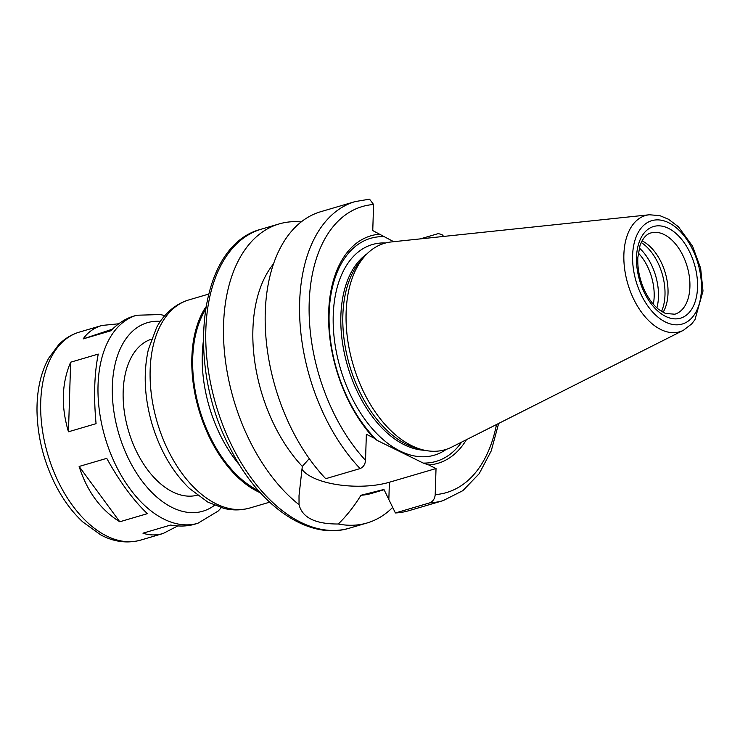 <?xml version="1.0" encoding="UTF-8"?>
<svg xmlns="http://www.w3.org/2000/svg" width="740" height="740" viewBox="0 0 740 740"><rect width="100%" height="100%" fill="white"/><g stroke="black" fill="none" stroke-linecap="round" stroke-linejoin="round"><path stroke-width="1.11" d="M112.397 329.171L83.139 338.911C87.746 332.315 94.026 327.829 101.991 325.452L118.724 323.787M96.071 423.659L68.459 431.781C60.93 406.5 61.66 383.311 70.642 362.202L98.263 354.081C94.313 373.709 93.582 396.908 96.071 423.659M70.642 362.202L68.459 431.781M119.769 521.774C100.612 509.841 87.07 491.397 79.134 466.459L119.769 521.774L147.389 513.662C133.265 500.24 119.713 481.805 106.754 458.347L79.134 466.459M177.804 525.918L163.142 533.494C156.223 535.501 149.499 535.39 142.95 533.179L170.561 525.058C179.478 526.584 187.47 526.316 194.546 524.262L197.867 523.282A108.419 64.824 -106.4 0 1 105.089 437.543A108.419 64.824 -106.4 0 1 136.706 315.24L133.385 316.221C125.569 318.552 118.03 323.417 110.76 330.799L83.139 338.911M420.283 238.881L438.246 233.609L441.9 234.515L442.983 236.495M393.671 241.684L372.757 230.584L373.58 204.499L369.556 199.18M392.7 507.381A155.853 93.184 -106.4 0 1 367.049 522.986A155.853 93.184 -106.4 0 1 338.3 524.003C315.397 524.124 302.308 517.686 299.043 504.689A155.853 93.184 -106.4 0 1 224.035 346.81A155.853 93.184 -106.4 0 1 279.137 223.933A155.853 93.184 -106.4 0 1 301.199 221.926M384.088 489.723L371.443 493.441A128.751 76.978 -106.4 0 1 360.981 495.254C354.146 506.317 346.579 515.9 338.3 524.003M498.658 423.437L491.221 450.928L479.178 473.711L462.907 490.629L443.14 500.619L408.739 510.73A155.853 93.184 -106.4 0 1 395.391 512.959L383.949 489.454L360.981 495.254M466.44 439.68A118.585 70.901 -106.4 0 1 428.747 464.961L436.026 468.54L435.203 494.625C434.843 498.658 433.039 501.396 429.783 502.849L395.391 512.959M461.631 442.104A116.236 69.505 -106.4 0 1 423.271 463.092L428.747 464.961M309.274 458.643L302.308 466.394L299.016 495.745L299.043 504.689M301.846 469.105A54.547 21.053 -178.2 0 0 389.388 482.249L436.026 468.54M360.112 468.577A155.853 93.184 -106.4 0 1 299.589 312.659A155.853 93.184 -106.4 0 1 355.219 201.567L320.827 211.677A155.853 93.184 -106.4 0 0 265.197 322.769A155.853 93.184 -106.4 0 0 325.72 478.688L360.112 468.577C363.368 467.134 365.181 464.387 365.532 460.354L366.356 434.278L373.635 437.858L377.021 440.337L423.271 463.092M197.284 495.19A81.317 48.618 -106.4 0 1 128.455 430.68A81.317 48.618 -106.4 0 1 151.422 339.179M638.259 252.978A40.654 24.309 -106.4 0 1 654.169 296.536A40.654 24.309 -106.4 0 1 653.327 304.214M639.277 247.946A43.706 26.131 -106.4 0 1 658.461 296.805A43.706 26.131 -106.4 0 1 656.898 307.896M641.229 242.489A43.706 26.131 -106.4 0 1 664.992 294.881A43.706 26.131 -106.4 0 1 661.495 311.429M642.043 240.879A42.356 25.326 -106.4 0 1 668.016 293.318A42.356 25.326 -106.4 0 1 663.049 312.345M683.335 330.336L451.687 447.117A107.578 64.325 -106.4 0 1 421.791 449.569A107.578 64.325 -106.4 0 1 353.1 364.635A107.578 64.325 -106.4 0 1 364.903 256.049A107.578 64.325 -106.4 0 1 391.368 241.934L649.369 214.767L659.849 215.645L668.507 219.253L678.386 226.736L692.594 246.254L700.641 268.232L703 291.024L694.971 319.671L691.678 323.926L683.335 330.336A60.588 36.223 -106.4 0 1 627.816 283.882A60.588 36.223 -106.4 0 1 649.369 214.767M421.791 449.569L416.278 448.042A104.358 62.391 -106.4 0 1 349.641 365.653A104.358 62.391 -106.4 0 1 361.083 260.314L364.903 256.049M377.021 440.337A116.236 69.505 -106.4 0 1 329.124 313.362A116.236 69.505 -106.4 0 1 383.422 236.643M373.635 437.858A118.585 70.901 -106.4 0 1 328.662 312.317A118.585 70.901 -106.4 0 1 380.036 234.154M302.308 466.394A128.751 76.978 -106.4 0 1 273.55 263.829M239.751 465.257A108.419 64.824 -106.4 0 1 203.334 341.371M258.473 490.648A107.069 64.019 -106.4 0 1 199.671 409.747A107.069 64.019 -106.4 0 1 205.332 309.884M260.397 492.803A108.419 64.824 -106.4 0 1 198.894 409.969A108.419 64.824 -106.4 0 1 205.785 307.035M163.142 533.494L140.544 540.135A108.419 64.824 -106.4 0 1 47.767 454.397A108.419 64.824 -106.4 0 1 79.383 332.094L101.991 325.452M367.049 522.986L349.336 528.193A155.853 93.184 -106.4 0 1 215.978 404.947A155.853 93.184 -106.4 0 1 261.423 229.141L279.137 223.933M443.14 500.619A155.853 93.184 -106.4 0 1 429.783 502.849M496.494 424.529A149.082 89.133 -106.4 0 1 435.203 494.625M389.388 482.249L388.851 499.306M214.48 505.318A98.254 58.747 -106.4 0 1 118.742 433.538A98.254 58.747 -106.4 0 1 160.404 321.354M689.902 286.88A42.356 25.326 -106.4 0 1 674.806 314.213L665.427 313.455L658.841 309.551C653.263 305.111 648.471 298.683 644.485 290.274C639.582 279.443 637.362 268.537 637.824 257.575L639.998 245.55C642.755 238.299 646.39 234.099 650.913 232.943A42.356 25.326 -106.4 0 1 689.902 286.88M697.533 287.361A47.776 28.564 -106.4 0 1 650.58 303.002A47.776 28.564 -106.4 0 1 652.976 226.699A47.776 28.564 -106.4 0 1 697.533 287.361M701.437 289.275A53.881 32.218 -106.4 0 1 648.471 306.915A53.881 32.218 -106.4 0 1 651.182 220.862A53.881 32.218 -106.4 0 1 701.437 289.275M424.64 450.272A104.358 62.391 -106.4 0 1 347.652 366.245A104.358 62.391 -106.4 0 1 366.92 253.913M446.285 449.356A109.779 65.638 -106.4 0 1 340.372 368.381A109.779 65.638 -106.4 0 1 385.614 242.97M365.532 460.354A149.082 89.133 -106.4 0 1 309.19 302.734A149.082 89.133 -106.4 0 1 373.58 204.499M269.637 502.183L249.972 507.964A108.419 64.824 -106.4 0 1 157.204 422.226A108.419 64.824 -106.4 0 1 188.82 299.922L208.486 294.141M441.9 234.515L443.676 236.421M197.867 523.282L218.217 511.016L221.269 507.714M136.706 315.24L160.46 314.546L164.817 315.666M140.544 540.135C123.784 544.621 109.603 539.784 100.575 534.779L82.686 521.848C72.196 512.043 63.187 499.833 55.657 485.227C43.734 461.575 37.518 436.85 37 411.061C36.787 390.507 40.691 372.868 48.71 358.151L58.738 344.655C64.704 338.615 71.586 334.434 79.383 332.094M369.556 199.171L355.219 201.567M349.336 528.193C308.691 540.783 259.287 506.114 230.677 449.226C184.806 364.33 198.514 244.801 261.423 229.141M249.972 507.964C241.536 510.387 232.897 510.545 224.054 508.445L207.838 502.109L189.477 488.483C172.291 471.658 159.738 449.911 151.82 423.252C144.365 397.047 143.227 372.442 148.398 349.419L156.584 327.579C162.115 316.822 173.225 304.529 188.82 299.922"/></g></svg>
